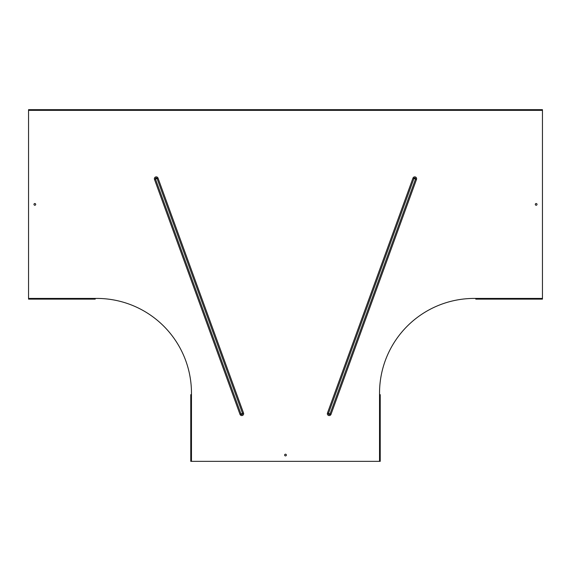 <?xml version="1.0" encoding="UTF-8"?>
<svg xmlns="http://www.w3.org/2000/svg" width="571" height="571" viewBox="0 0 571 571"><rect width="100%" height="100%" fill="white"/><g stroke="black" fill="none" stroke-linecap="round" stroke-linejoin="round"><path stroke-width="0.86" d="M34.838 203.526A0.864 0.864 0 0 0 33.974 204.389A0.864 0.864 0 0 0 34.838 205.253A0.864 0.864 0 0 0 35.702 204.389A0.864 0.864 0 0 0 34.838 203.526M536.162 203.526A0.864 0.864 0 0 0 535.298 204.389A0.864 0.864 0 0 0 536.162 205.253A0.864 0.864 0 0 0 537.025 204.389A0.864 0.864 0 0 0 536.162 203.526M285.5 454.188A0.864 0.864 0 0 0 284.636 455.051A0.864 0.864 0 0 0 285.5 455.915A0.864 0.864 0 0 0 286.364 455.051A0.864 0.864 0 0 0 285.5 454.188M28.55 110.353L28.55 109.661L542.45 109.661L542.45 110.353L28.55 110.353L28.55 298.426L96.799 298.426A94.665 94.665 0 0 1 191.463 393.091L191.463 394.661L190.771 394.661L190.771 461.339L379.537 461.339L379.537 394.661L380.229 394.661L380.229 461.339L379.537 461.339M542.45 110.353L542.45 299.118L475.779 299.118L475.779 298.426L474.201 298.426A94.665 94.665 0 0 0 379.537 393.091L379.537 394.661M243.539 413.054L242.554 413.411A0.835 0.835 0 0 1 242.054 414.489A0.835 0.835 0 0 1 240.983 413.989L155.469 179.037A0.835 0.835 0 0 1 155.969 177.959A0.835 0.835 0 0 1 157.039 178.459L158.024 178.102A1.884 1.884 0 0 0 155.612 176.981A1.884 1.884 0 0 0 154.484 179.394L239.998 414.346A1.884 1.884 0 0 0 242.411 415.467A1.884 1.884 0 0 0 243.539 413.054L158.024 178.102M327.461 413.054L328.446 413.411A0.835 0.835 0 0 0 328.946 414.489A0.835 0.835 0 0 0 330.017 413.989L415.531 179.037A0.835 0.835 0 0 0 415.031 177.959A0.835 0.835 0 0 0 413.961 178.459L412.976 178.102A1.884 1.884 0 0 1 415.388 176.981A1.884 1.884 0 0 1 416.516 179.394L331.002 414.346A1.884 1.884 0 0 1 328.589 415.467A1.884 1.884 0 0 1 327.461 413.054L412.976 178.102M95.221 298.426L95.221 299.118L28.55 299.118L28.55 298.426M28.55 299.118L95.221 299.118M28.55 109.661L542.45 109.661M542.45 299.118L475.779 299.118M191.463 461.339L191.463 394.661M542.45 298.426L475.779 298.426M239.998 414.346L242.554 413.411L157.039 178.459L154.484 179.394M331.002 414.346L328.446 413.411L413.961 178.459L416.516 179.394"/></g></svg>
